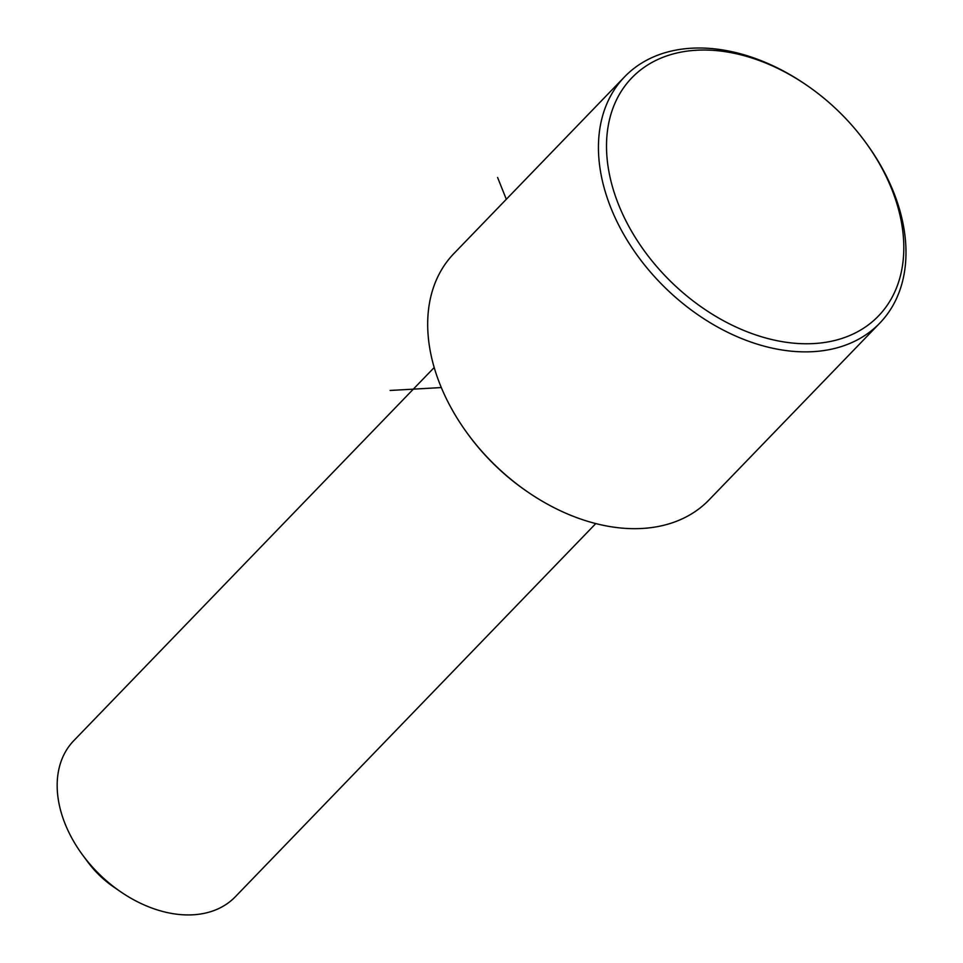 <?xml version="1.0" encoding="UTF-8"?>
<svg xmlns="http://www.w3.org/2000/svg" width="963" height="963" viewBox="0 0 963 963"><rect width="100%" height="100%" fill="white"/><g stroke="black" fill="none" stroke-linecap="round" stroke-linejoin="round"><path stroke-width="1.44" d="M434.205 367.529L73.778 740.679A112.31 78.304 44 0 0 82.83 855.288A112.31 78.304 44 0 0 94.458 869.228A112.31 78.304 44 0 0 120.495 891.666A112.31 78.304 44 0 0 235.345 896.734L595.772 523.583M82.83 855.288L87.826 862.029A76.847 53.579 44 0 0 95.77 871.563A76.847 53.579 44 0 0 113.586 886.911L120.495 891.666M807.163 85.551L806.007 84.756A177.336 123.625 44 0 0 624.662 76.751L453.91 253.546A177.336 123.625 44 0 0 468.199 434.494L469.029 435.625A171.426 119.508 44 0 0 486.772 456.895A171.426 119.508 44 0 0 526.508 491.142L527.664 491.924A177.336 123.625 44 0 0 709.009 499.941L879.761 323.147A177.336 123.625 44 0 0 865.472 142.187L864.642 141.067A171.426 119.508 44 0 0 846.898 119.797A171.426 119.508 44 0 0 807.163 85.551A171.426 119.508 44 0 0 625.517 85.189A171.426 119.508 44 0 0 663.423 274.01A171.426 119.508 44 0 0 864.28 327.757A171.426 119.508 44 0 0 864.642 141.067M468.199 434.494A177.336 123.625 44 0 0 486.556 456.51A177.336 123.625 44 0 0 527.664 491.924M624.662 76.751A177.336 123.625 44 0 0 657.32 279.715A177.336 123.625 44 0 0 879.761 323.147M441.319 387.559L390.123 390.46M506.309 199.281L497.594 177.481"/></g></svg>
